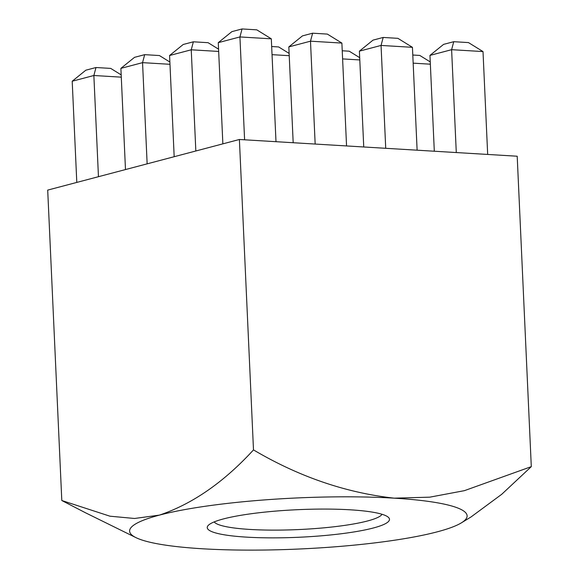 <?xml version="1.0" encoding="UTF-8"?>
<svg xmlns="http://www.w3.org/2000/svg" width="579" height="579" viewBox="0 0 579 579"><rect width="100%" height="100%" fill="white"/><g stroke="black" fill="none" stroke-linecap="round" stroke-linejoin="round"><path stroke-width="0.87" d="M246.603 537.138A91.221 13.802 -2.6 0 1 208.208 525.45A91.221 13.802 -2.6 0 1 350.114 509.802A91.221 13.802 -2.6 0 1 388.321 517.271A91.221 13.802 -2.6 0 1 347.045 532.984A91.221 13.802 -2.6 0 1 246.603 537.138M214.179 521.918A84.462 12.774 177.4 0 0 250.135 529.452A84.462 12.774 177.4 0 0 382.053 514.29M239.395 139.488L517.199 156.221L531.298 466.638L464.401 490.659L429.784 497.166L394.205 498.164C345.772 492.787 298.873 476.698 253.493 449.905L239.395 139.488L47.702 190.1L61.801 500.517L86.177 513.124M253.493 449.905C223.849 482.213 192.503 503.947 159.457 515.107L134.538 518.48L109.952 516.193L61.801 500.517M471.176 516.852L501.747 494.278L531.298 466.638M487.677 154.441L483.009 51.574L451.613 49.685L429.958 55.403L434.308 151.228M429.958 55.403L443.586 44.38L453.748 41.695L451.613 49.685L456.288 152.552M453.748 41.695L468.469 42.585L483.009 51.574M417.119 150.193L412.443 47.326L381.054 45.437L359.393 51.155L363.742 146.979M359.393 51.155L373.021 40.132L383.182 37.447L381.054 45.437L385.723 148.304M383.182 37.447L397.903 38.337L412.443 47.326M346.553 145.944L341.885 43.078L310.489 41.189L288.827 46.906L293.184 142.731M288.827 46.906L302.462 35.884L312.624 33.198L310.489 41.189L315.164 144.055M312.624 33.198L327.345 34.089L341.885 43.078M275.995 141.696L271.319 38.829L239.93 36.94L218.269 42.658L222.864 143.853M218.269 42.658L231.897 31.635L242.058 28.95L239.93 36.94L244.599 139.807M242.058 28.95L256.779 29.833L271.319 38.829M430.356 64.189L413.167 63.154M412.798 55.019L419.782 55.439L430.248 61.917M359.791 59.941L342.602 58.906M342.232 50.771L349.217 51.191L359.689 57.668M289.232 55.693L272.043 54.658M271.674 46.523L278.658 46.942L289.124 53.42M218.667 51.444L191.244 49.794L169.582 55.512L174.178 156.714M169.582 55.512L183.21 44.489L193.372 41.804L191.244 49.794L195.832 150.989M193.372 41.804L208.093 42.694L218.565 49.172M169.98 64.298L142.55 62.648L120.888 68.365L125.484 169.567M120.888 68.365L134.523 57.343L144.678 54.658L142.55 62.648L147.146 163.85M144.678 54.658L159.406 55.548L169.871 62.025M121.286 77.159L93.863 75.502L72.201 81.226L76.797 182.421M72.201 81.226L85.83 70.197L95.991 67.519L93.863 75.502L98.459 176.704M95.991 67.519L110.712 68.402L121.185 74.879M159.457 515.107A168.93 25.556 177.4 0 0 135.949 537.623A168.93 25.556 177.4 0 0 202.512 548.776A168.93 25.556 177.4 0 0 437.261 531.833A168.93 25.556 177.4 0 0 461.391 522.844A168.93 25.556 177.4 0 0 394.205 498.164A168.93 25.556 177.4 0 0 159.457 515.107M135.949 537.623L86.184 513.11M461.391 522.844L471.183 516.859"/></g></svg>
